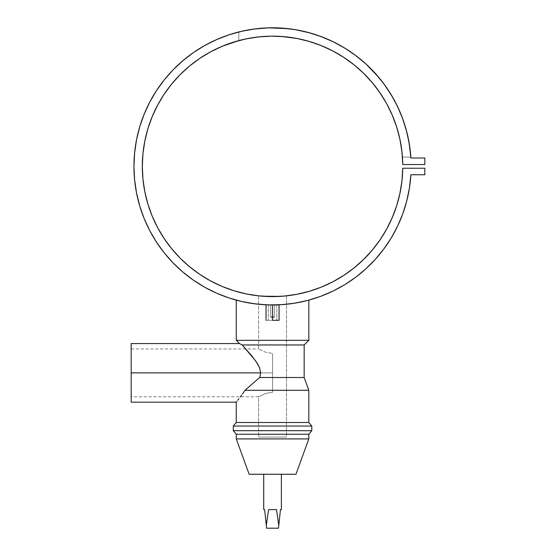 <?xml version="1.0" encoding="UTF-8"?>
<svg xmlns="http://www.w3.org/2000/svg" width="556" height="556" viewBox="0 0 556 556"><rect width="100%" height="100%" fill="white"/><g stroke="black" fill="none" stroke-linecap="round" stroke-linejoin="round"><path stroke-width="0.42" stroke-dasharray="2.78 2.08" d="M306.565 300.726L289.697 303.903L272.558 304.966L272.544 316.871L272.544 304.966L272.544 316.871L270.689 316.871L272.544 316.871L272.544 317.337L272.544 316.871L270.689 316.871L272.544 316.871L272.544 304.966L271.835 304.966L274.184 304.959L272.544 304.966L272.544 320.319L272.544 304.966L272.544 320.319L276.825 320.319L266.032 320.319L272.544 320.319L272.544 304.966L270.049 304.945L272.544 304.966L272.544 316.871L274.407 316.871L272.544 316.871L272.544 317.337L271.147 317.337L272.544 317.337L272.544 316.871L274.407 316.871L270.689 316.871L273.941 317.337L271.147 317.337L273.941 317.337L270.689 316.871L272.544 316.871L272.544 304.966L273.26 304.966L270.911 304.959L272.544 304.966L272.544 320.319L268.27 320.319L272.544 320.319L272.544 304.966L272.544 320.319L279.056 320.319L266.032 320.319L272.544 320.319L272.544 304.966L275.046 304.945L258.637 304.271L244.001 301.998M267.207 304.869L286.479 304.264L298.211 302.575L307.246 300.553L298.204 302.575L286.458 304.271L267.214 304.869M243.278 301.845L258.637 304.271L275.574 304.938L289.69 303.903L306.05 300.859M273.858 304.959L272.544 304.966L272.544 320.319L272.544 304.966L266.532 304.841L272.544 304.966L272.544 320.319L279.056 320.319L268.27 320.319L272.544 320.319L272.544 304.966L271.71 304.966L276.158 304.924L272.544 304.966L272.544 320.319L272.544 304.966L269.521 304.938L272.544 304.966L272.544 316.871L274.407 316.871L271.147 317.337L273.941 317.337L272.544 317.337L272.544 316.871L274.407 316.871L272.544 316.871L272.544 304.966L274.407 304.959L271.71 304.966L273.865 304.959M268.59 304.91L271.71 304.966L268.59 304.91M236.453 401.946L236.974 401.286L236.453 401.946M237.822 400.223L238.934 398.798L237.822 400.223M240.261 397.053L241.735 395.045L240.261 397.053M242.513 393.947L243.32 392.793L242.513 393.947M244.133 391.577L244.953 390.298L244.133 391.577M248.449 387.164L252.076 383.967L248.449 387.164M255.843 380.735L252.076 383.967L255.843 380.735M259.77 377.517L257.782 379.116L259.77 377.517L304.167 377.517L259.77 377.517L260.41 375.244L259.77 377.517M260.583 374.056L260.41 375.244L260.583 374.056M281.371 296.299L286.5 295.848L286.5 437.044L258.596 437.044L258.596 396.775L265.907 393.384L272.544 392.279L272.544 353.456L272.544 372.867L131.167 372.867L272.544 372.867L131.167 372.867L131.167 348.966L131.167 402.169L131.167 372.867L260.646 372.867L259.61 367.801L255.906 361.233L242.207 344.963L239.712 343.664M258.867 295.875L260.945 296.077L258.596 295.848L258.596 348.966L265.907 352.351L272.544 353.456L272.544 392.279L272.544 353.456L265.914 352.358L258.596 348.966L258.596 295.848L261.772 296.153M236.272 300.136L241.923 301.54M308.823 390.298L244.953 390.298L308.823 390.298M281.385 474.254L263.711 474.254L281.385 474.254M283.254 296.153L280.3 296.369M269.868 296.57A130.215 130.215 0 0 0 272.558 296.598L271.099 296.591M267.248 296.487L268.499 296.536M260.959 296.084L267.214 296.487A130.215 130.215 0 0 0 269.806 296.57M410.884 158.008L424.833 158.008L410.884 158.008A138.59 138.59 0 0 0 238.809 31.956A138.59 138.59 0 0 1 410.821 157.077A138.59 138.59 0 0 0 238.809 31.956L253.682 29.079L270.793 27.8L255.058 28.898L238.809 31.956L238.809 40.609A130.215 130.215 0 0 1 402.433 157.077A130.215 130.215 0 0 0 238.809 40.609L249.957 38.135M216.541 39.608A138.59 138.59 0 0 0 204.747 45.509M204.691 45.536A138.59 138.59 0 0 0 193.384 52.618L182.82 60.757L173.076 69.875M193.314 52.667A138.59 138.59 0 0 0 182.848 60.736M182.792 60.778A138.59 138.59 0 0 0 164.305 79.828M164.215 79.939A138.59 138.59 0 0 0 156.507 90.607M156.389 90.781A138.59 138.59 0 0 0 149.759 102.102M149.661 102.304A138.59 138.59 0 0 0 144.108 114.314L139.695 126.9L136.519 139.855L134.601 153.053L133.954 166.376L134.601 179.699L136.519 192.904L139.695 205.859M144.108 218.445A138.59 138.59 0 0 0 149.661 230.455M149.759 230.65A138.59 138.59 0 0 0 156.389 241.978M156.507 242.152A138.59 138.59 0 0 0 164.215 252.82M164.305 252.931A138.59 138.59 0 0 0 182.792 271.974M182.848 272.023A138.59 138.59 0 0 0 193.314 280.085M193.384 280.134A138.59 138.59 0 0 0 204.691 287.223M204.747 287.25A138.59 138.59 0 0 0 216.541 293.151M241.936 301.547A138.59 138.59 0 0 0 254.995 303.854M255.121 303.868A138.59 138.59 0 0 0 295.563 303.041M333.079 291.045A138.59 138.59 0 0 0 344.63 284.748M344.748 284.672A138.59 138.59 0 0 0 355.673 277.27M355.784 277.187A138.59 138.59 0 0 0 375.342 259.332M242.395 301.651L252.368 303.493L261.966 304.563L243.987 301.991L255.058 303.861L268.36 304.903L281.697 304.667L294.944 303.145L307.989 300.358L320.708 296.327L332.981 291.101L344.692 284.714L355.729 277.229L366.001 268.715L375.404 259.256A138.59 138.59 0 0 0 383.793 249.025M383.925 248.852A138.59 138.59 0 0 0 391.285 237.857L397.603 226.111L402.766 213.81L406.721 201.07L409.438 188.011M402.787 213.754A138.59 138.59 0 0 0 409.431 188.067M409.445 187.956A138.59 138.59 0 0 0 410.884 174.751L424.833 174.751L410.884 174.751M266.157 304.82L267.13 304.862L266.157 304.82M268.93 304.924L267.13 304.862M239.525 343.566L242.207 344.963L304.167 344.963L242.207 344.963L251.576 355.604L257.268 363.29L259.61 367.801L260.646 372.867L131.167 372.867L131.167 396.775L131.167 372.867L272.544 372.867L272.544 392.279L265.907 393.384L258.596 396.775L265.914 393.377L272.544 392.279L265.914 393.377L258.596 396.775L258.596 437.044L286.5 437.044L286.5 295.848L285.436 295.959L286.5 295.848M258.596 437.044L286.5 437.044L258.596 437.044M399.91 139.264L401.946 151.823L402.752 164.52L424.833 164.52L424.833 158.008L424.833 164.52L402.752 164.52A130.215 130.215 0 0 0 238.809 40.609L238.809 31.956M234.069 41.971A130.215 130.215 0 0 0 189.533 66.053M269.834 296.57L262.689 296.223A130.215 130.215 0 0 0 263.69 296.292M363.631 259.437L354.116 267.881A130.215 130.215 0 0 0 354.144 267.86M399.903 193.516A130.215 130.215 0 0 0 402.752 168.239L424.833 168.239L424.833 174.751L424.833 168.239L402.752 168.239M332.849 281.795L321.305 287.125L309.289 291.309L296.925 294.298L284.325 296.063L271.613 296.591L258.901 295.882M277.896 296.487L275.276 296.57M264.239 509.595L263.711 509.595M268.604 509.595L276.485 509.595L268.604 509.595L276.485 509.595L268.604 509.595L266.296 525.392L266.595 528.2L278.5 528.2L278.792 525.392L276.485 509.595L268.604 509.595L266.296 525.392L264.635 509.595M281.385 509.595L280.453 509.595L278.5 528.2L266.595 528.2L266.296 525.392M401.946 180.936L399.91 193.488L396.657 205.79L392.216 217.709L386.642 229.141L379.97 239.977L372.277 250.11M354.116 267.881L343.823 275.359M258.915 295.882L246.343 293.936L234.02 290.767M199.715 274.33L189.533 266.706L180.137 258.13L171.63 248.671L164.083 238.434M147.882 204.01L144.803 191.667L142.948 179.088M142.948 153.671L144.803 141.085L147.882 128.742M164.083 94.325L171.63 84.081L180.137 74.629M246.343 38.823L258.915 36.877L271.613 36.161M277.576 36.258L269.153 36.203L282.761 36.564L296.244 38.336M296.925 38.461L309.289 41.45M309.456 41.498L311.207 42.034M321.305 45.634L332.849 50.964L343.823 57.4M346.159 58.964L339.188 54.509L346.159 58.964L357.022 67.276L350.711 62.23M354.116 64.878L363.631 73.316M367.016 76.756L361.233 71.029L370.734 80.842L376.085 87.41L386.344 103.075M386.642 103.618L392.216 115.043L396.657 126.97M393.231 117.476L396.984 128.019L400.306 141.21M408.222 138.124L410.821 157.077L409.438 144.748L406.721 131.689L402.766 118.949L397.603 106.648L391.285 94.902L385.829 86.541L393.863 99.385L400.452 113.021L406.082 129.284L404.427 123.793M384.933 85.29L376.44 74.657L384.933 85.29M375.967 74.122L366.001 64.044L355.729 55.531L344.692 48.045L332.981 41.658L320.708 36.425L307.989 32.401L298.919 30.323L313.612 34.013L330.132 40.317L324.767 38.003M297.112 29.982L287.848 28.634M282.893 28.175L270.793 27.8M149.71 102.207L144.108 114.314M149.71 230.552L156.444 242.062L164.263 252.876L173.076 262.884M216.625 293.186L229.072 297.974M236.272 340.314L308.823 340.314L236.272 340.314M308.823 422.484L236.272 422.484L308.823 422.484M311.812 426.042L233.284 426.042L311.812 426.042M311.812 430.692L233.284 430.692L311.812 430.692M308.823 434.257L236.272 434.257L308.823 434.257M308.823 438.906L236.272 438.906L308.823 438.906M295.959 474.254L249.137 474.254L295.959 474.254M263.711 474.254L270.821 474.254L263.711 474.254M240.574 301.234L241.297 301.401M276.485 509.595L278.792 525.392L280.453 509.595L280.856 509.595M131.167 344.129L131.167 343.566M131.167 372.867L131.167 396.775L131.167 372.867M272.544 372.867L272.544 353.456L272.544 372.867M266.032 304.813L266.532 304.841L266.032 304.813L266.032 320.319M274.921 304.945L273.385 304.966L274.921 304.945M276.499 304.91L275.574 304.938L276.499 304.91M271.509 304.966L272.183 304.966L271.509 304.966M270.828 304.959L271.231 304.959L270.828 304.959M279.056 320.319L268.27 320.319L279.056 320.319L279.056 304.813M272.544 320.319L276.825 320.319L272.544 320.319M272.544 317.337L273.941 317.337L272.544 317.337M276.825 304.903L276.825 320.319L276.825 304.903M268.27 304.903L268.27 320.319L268.27 304.903M270.689 304.959L270.689 316.871L271.147 317.337L270.689 316.871L270.689 304.959M274.407 304.959L274.407 316.871L273.941 317.337L274.407 316.871L274.407 304.959M342.878 46.961L350.864 52.042M364.722 62.891L365.917 63.961L364.722 62.891M402.433 157.077L410.821 157.077L402.433 157.077L410.821 157.077L402.433 157.077L400.626 142.864L397.262 128.936L392.397 115.46L386.079 102.603L392.397 115.46M384.363 99.642L379.122 91.559M376.085 87.41L370.734 80.842M335.949 52.639L323.071 46.363M322.251 46.016L311.186 42.027L322.251 46.016M295.639 38.225L309.574 41.533L295.639 38.225L281.419 36.46M267.089 36.272L252.827 37.662L238.809 40.609M409.195 143.288L408.98 142.044M401.508 115.634L399.243 110.213M395.511 102.45L392.724 97.356M316.698 35.014L311.11 33.263M254.321 28.995L250.096 29.621M255.538 37.273L263.613 36.467M326.553 47.886L334.531 51.861M401.244 146.527L402.238 154.7M131.167 348.966L258.596 348.966M258.596 396.775L131.167 396.775"/><path stroke-width="0.83" d="M272.544 320.319L272.544 304.966L272.544 320.319L279.056 320.319L272.544 320.319M268.93 304.924L267.943 304.89M266.032 304.813L266.532 304.841L266.032 304.813L266.032 320.319M257.782 379.116L259.77 377.517L260.646 372.867L131.167 372.867L131.167 402.169L131.167 372.867L260.646 372.867L259.77 377.517L304.167 377.517L308.823 390.298L244.953 390.298L257.782 379.116L244.953 390.298L243.32 392.779L244.953 390.298L308.823 390.298L304.167 377.517L259.77 377.517L257.782 379.116M242.513 393.947L243.32 392.779L242.513 393.947M240.268 397.047L241.735 395.045L240.261 397.053M237.829 400.209L238.948 398.777L237.822 400.223M236.453 401.939L236.974 401.286M193.314 280.085A138.59 138.59 0 0 0 193.384 280.134L204.691 287.223L216.625 293.186L229.072 297.974L236.272 300.136L236.272 340.314L308.823 340.314L308.823 300.136L306.05 300.859L308.643 300.184M241.297 301.401L244.529 302.11M236.272 438.906L249.137 474.254L295.959 474.254L308.823 438.906L236.272 438.906L308.823 438.906L308.823 434.257L236.272 434.257L236.272 438.906L236.272 434.257L308.823 434.257L311.812 430.692L233.284 430.692L236.272 434.257L233.284 430.692L311.812 430.692L311.812 426.042L233.284 426.042L233.284 430.692L233.284 426.042L311.812 426.042L308.823 422.484L236.272 422.484L233.284 426.042L236.272 422.484L308.823 422.484L308.823 390.298L308.823 422.484L311.812 426.042L311.812 430.692L308.823 434.257L308.823 438.906L295.959 474.254L249.137 474.254L236.272 438.906M236.272 402.169L236.272 422.484L236.272 402.169L131.167 402.169M239.712 343.664L242.207 344.963L304.167 344.963L308.823 340.314L236.272 340.314L239.525 343.566L236.272 340.314L236.272 300.136M276.485 509.595L268.604 509.595L276.485 509.595L278.792 525.392L278.5 528.2L266.595 528.2L264.635 509.595L263.711 509.595L263.711 474.254L263.711 509.595L264.635 509.595L266.296 525.392L268.604 509.595L276.485 509.595L278.792 525.392L280.453 509.595L281.385 509.595L281.385 474.254L281.385 509.595M285.436 295.959L284.095 296.084M283.331 296.146L284.144 296.077L283.331 296.146M281.405 296.292L280.3 296.369L281.405 296.292M280.043 296.383L262.717 296.223M274.97 296.577L282.413 296.223M271.099 296.591L272.558 296.598A130.215 130.215 0 0 0 284.283 296.07M266.581 296.459L267.248 296.487M268.499 296.536L277.882 296.487M259.673 295.959A130.215 130.215 0 0 0 262.689 296.223L269.834 296.57M264.816 296.369L260.66 296.056M234.069 290.781A130.215 130.215 0 0 0 259.652 295.959L259.569 295.952M375.342 259.332A138.59 138.59 0 0 0 375.404 259.256L383.862 248.942L391.285 237.857L397.603 226.111L402.766 213.81L406.721 201.07L409.438 188.011L410.884 174.751A138.59 138.59 0 0 1 200.848 284.978A138.59 138.59 0 0 1 200.848 47.774A138.59 138.59 0 0 1 410.884 158.008L409.438 144.748L406.721 131.689L402.766 118.949L397.603 106.648L391.285 94.902L383.862 83.817L375.404 73.496L366.001 64.044L355.729 55.531L344.692 48.045L332.981 41.658L320.708 36.425L307.989 32.401L294.944 29.614L281.697 28.092L268.36 27.856L255.058 28.898L241.923 31.212L229.072 34.785L216.625 39.573L204.691 45.536L193.384 52.618A138.59 138.59 0 0 0 193.314 52.667M238.809 31.956A138.59 138.59 0 0 0 216.541 39.608M204.747 45.509A138.59 138.59 0 0 0 204.691 45.536L193.384 52.618L182.82 60.757L173.076 69.875L164.263 79.883L156.444 90.691L149.71 102.207L144.108 114.314A138.59 138.59 0 0 0 144.108 218.445L149.71 230.552L156.444 242.062L164.263 252.876L173.076 262.884L182.82 272.002L193.384 280.134L204.691 287.223A138.59 138.59 0 0 0 204.747 287.25M216.541 293.151A138.59 138.59 0 0 0 241.936 301.547M295.563 303.041A138.59 138.59 0 0 0 333.079 291.045M229.072 297.974L241.923 301.54L255.058 303.861L268.36 304.903L281.697 304.667L294.944 303.145L307.989 300.358L320.708 296.327L332.981 291.101L344.692 284.714L355.729 277.229L366.001 268.715L375.404 259.256L383.862 248.942L391.285 237.857A138.59 138.59 0 0 0 402.787 213.754M254.78 303.826L255.218 303.882M242.395 301.651L240.574 301.234M343.928 275.289A130.215 130.215 0 0 0 354.089 267.902L343.823 275.359L332.849 281.795L321.305 287.125L309.289 291.309L296.925 294.298L284.325 296.063L271.613 296.591L258.915 295.882L246.343 293.936L234.02 290.767L222.066 286.416L210.599 280.919L199.715 274.33L189.533 266.706L180.137 258.13L171.63 248.671L164.083 238.434L157.563 227.508L152.149 215.999L147.882 204.01L144.803 191.667L142.948 179.088L142.329 166.376L142.948 153.671L144.803 141.085L147.882 128.742L152.149 116.76L157.563 105.251L164.083 94.325L171.63 84.081L180.137 74.629L189.533 66.053L199.715 58.429L210.599 51.84L222.066 46.343L238.809 40.609A130.215 130.215 0 0 0 234.069 41.971M180.137 74.629L189.533 66.053A130.215 130.215 0 0 0 180.165 74.608M180.116 74.65A130.215 130.215 0 0 0 144.831 140.967M144.782 141.217A130.215 130.215 0 0 0 142.329 166.327M142.329 166.425A130.215 130.215 0 0 0 144.782 191.542M144.831 191.792A130.215 130.215 0 0 0 180.116 258.102M180.165 258.151A130.215 130.215 0 0 0 233.979 290.753M263.69 296.292A130.215 130.215 0 0 0 267.214 296.487L267.186 296.487M284.373 296.056A130.215 130.215 0 0 0 321.229 287.153M321.375 287.098A130.215 130.215 0 0 0 332.738 281.85M332.968 281.732A130.215 130.215 0 0 0 343.719 275.422M354.144 267.86A130.215 130.215 0 0 0 392.182 217.806M392.258 217.618A130.215 130.215 0 0 0 396.623 205.887M396.685 205.692A130.215 130.215 0 0 0 399.903 193.516M409.438 188.011L410.884 174.751L424.833 174.751L424.833 168.239L402.752 168.239A130.215 130.215 0 0 1 206.901 278.841A130.215 130.215 0 0 1 206.901 53.918A130.215 130.215 0 0 1 402.752 164.52L424.833 164.52L424.833 158.008L410.884 158.008L409.195 143.288M260.959 296.077L258.901 295.882M144.108 114.314L139.695 126.9L136.519 139.855L134.601 153.053L133.954 166.376L134.601 179.699L136.519 192.904L139.695 205.859L144.108 218.445L149.71 230.552M410.884 174.751L424.833 174.751L424.833 168.239L402.752 168.239L401.946 180.936L399.91 193.488L396.657 205.79L392.216 217.709L386.642 229.141L379.97 239.977L372.277 250.11L363.631 259.437L354.116 267.881M189.533 66.053L199.715 58.429L210.599 51.84L222.066 46.343L234.02 41.992L246.343 38.823L258.915 36.877L271.613 36.161L284.325 36.696L296.925 38.461L309.289 41.45L321.305 45.634L332.849 50.964L343.823 57.4L354.116 64.878L363.631 73.316L372.277 82.649L379.97 92.782L386.642 103.618L392.216 115.043L396.657 126.97L399.91 139.264L401.946 151.823L402.752 164.52L424.833 164.52L424.833 158.008L410.884 158.008M402.752 168.239L401.946 180.936M372.277 250.11L363.631 259.437M343.823 275.359L332.849 281.795M234.02 290.767L222.066 286.416L210.599 280.919L199.715 274.33M164.083 238.434L157.563 227.508L152.149 215.999L147.882 204.01M142.948 179.088L142.329 166.376L142.948 153.671M147.882 128.742L152.149 116.76L157.563 105.251L164.083 94.325M238.809 40.609L246.343 38.823M271.613 36.161L277.576 36.258M281.419 36.46L296.925 38.461M311.207 42.034L321.305 45.634M343.823 57.4L346.159 58.964M350.711 62.23L354.116 64.878M363.631 73.316L367.016 76.756M370.734 80.842L376.085 87.41M379.122 91.559L384.363 99.642M386.079 102.603L386.642 103.618M396.657 126.97L399.91 139.264M392.724 97.356L384.933 85.29L378.872 77.486L365.917 63.961L375.967 74.122M311.11 33.263L297.112 29.982L287.848 28.634L268.604 27.842M250.096 29.621L240.234 31.609L229.072 34.785L216.625 39.573L204.691 45.536M173.076 69.875L164.263 79.883L156.444 90.691L149.71 102.207M139.695 205.859L144.108 218.445M173.076 262.884L182.82 272.002L193.384 280.134M204.691 287.223L216.625 293.186M241.923 301.54L243.278 301.845M308.823 300.136L308.823 340.314L304.167 344.963L242.207 344.963L251.569 355.597L257.268 363.29L259.61 367.801L260.646 372.867L259.61 367.801L255.899 361.233L242.207 344.963L239.525 343.566L131.167 343.566L131.167 372.867L131.167 344.129M263.711 509.595L264.239 509.595M280.856 509.595L281.322 509.595L280.453 509.595L278.5 528.2L266.595 528.2L266.296 525.392L268.604 509.595M264.635 509.595L266.296 525.392M279.056 304.813L278.563 304.841L279.056 304.813L279.056 320.319M270.793 27.8L282.893 28.175M287.848 28.634L297.112 29.982M330.132 40.317L337.992 44.216L330.132 40.317M354.839 54.863L364.722 62.891L354.839 54.863M408.98 142.044L406.082 129.284L408.222 138.124M361.233 71.029L357.022 67.276L361.233 71.029M339.188 54.509L335.949 52.639L339.188 54.509M323.071 46.363L326.553 47.886M311.186 42.027L309.574 41.533L311.186 42.027M296.244 38.336L295.639 38.225M269.153 36.203L267.089 36.272L269.153 36.203M404.427 123.793L401.508 115.634M399.243 110.213L395.511 102.45M350.864 52.042L342.878 46.961M324.767 38.003L316.698 35.014M268.777 27.842L253.682 29.079M249.957 38.135L255.538 37.273M263.613 36.467L267.089 36.272M334.531 51.861L335.949 52.639M392.321 115.28L393.231 117.476M400.306 141.21L401.244 146.527M402.238 154.7L402.433 157.077M304.167 344.963L304.167 377.517"/></g></svg>
